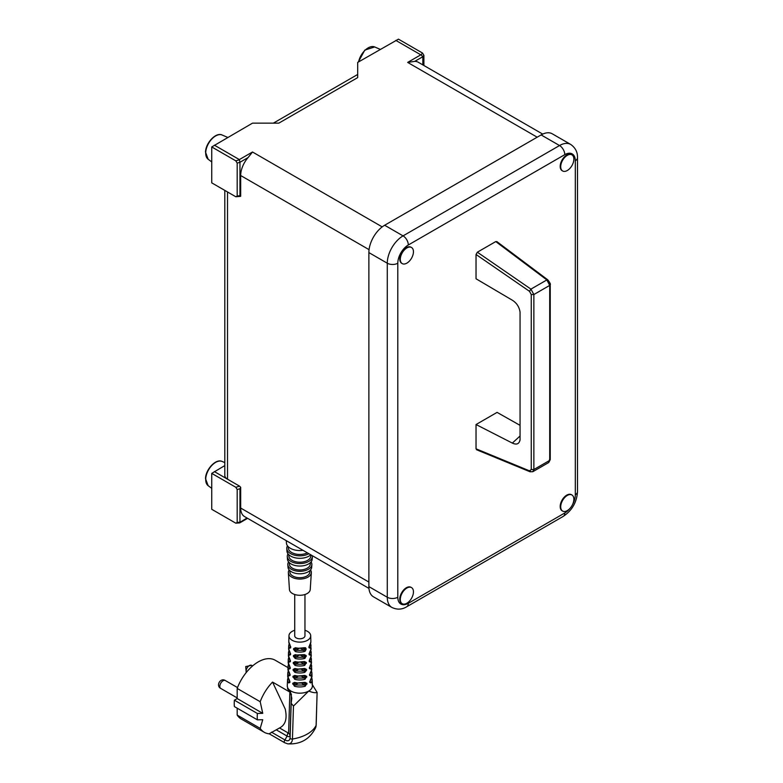 <?xml version="1.0" encoding="UTF-8"?>
<svg xmlns="http://www.w3.org/2000/svg" width="783" height="783" viewBox="0 0 783 783"><rect width="100%" height="100%" fill="white"/><g stroke="black" fill="none" stroke-linecap="round" stroke-linejoin="round"><path stroke-width="1.17" d="M288.35 572.667L289.436 589.491A10.414 6.01 0 0 0 296.669 595.002A10.414 6.01 0 0 0 308.091 592.937A10.414 6.01 0 0 0 310.244 589.491L311.34 572.667A11.5 6.646 180 0 1 308.952 576.474A11.5 6.646 180 0 1 292.822 577.678A11.5 6.646 180 0 1 288.35 572.667A11.5 6.646 180 0 1 289.172 569.936M309.892 570.592L309.784 572.167A9.954 5.745 180 0 1 307.729 575.466A9.954 5.745 180 0 1 293.772 576.503A9.954 5.745 180 0 1 289.896 572.167L289.798 570.592M311.076 561.9A12.029 6.939 180 0 1 311.859 564.631L311.693 567.205A11.862 6.841 180 0 1 309.236 571.13A11.862 6.841 180 0 1 296.228 573.469A11.862 6.841 180 0 1 287.987 567.205L287.821 564.631A12.029 6.939 180 0 1 288.604 561.9M311.859 564.631A12.029 6.939 180 0 1 309.373 568.605A12.029 6.939 180 0 1 296.18 570.983A12.029 6.939 180 0 1 287.821 564.631M310.401 562.634L310.303 564.132A10.473 6.049 180 0 1 308.14 567.597A10.473 6.049 180 0 1 296.649 569.672A10.473 6.049 180 0 1 289.377 564.132L289.279 562.634M312.339 555.705A12.548 7.243 180 0 1 312.378 556.596L312.211 559.17A12.381 7.145 180 0 1 309.647 563.261A12.381 7.145 180 0 1 296.072 565.708A12.381 7.145 180 0 1 287.469 559.17L287.302 556.596A12.548 7.243 180 0 1 288.036 553.865M312.378 556.596A12.548 7.243 180 0 1 309.784 560.745A12.548 7.243 180 0 1 296.023 563.222A12.548 7.243 180 0 1 287.302 556.596M310.91 554.883L310.831 556.096A10.991 6.342 180 0 1 308.551 559.737A10.991 6.342 180 0 1 296.493 561.91A10.991 6.342 180 0 1 288.858 556.096L288.761 554.677M310.782 554.804A12.9 7.448 180 0 1 310.058 555.401A12.9 7.448 180 0 1 295.915 557.956A12.9 7.448 180 0 1 286.95 551.134L286.784 548.56A13.066 7.546 180 0 1 287.478 545.829M308.894 553.718A13.066 7.546 180 0 1 294.946 555.274A13.066 7.546 180 0 1 286.784 548.56M307.376 552.837A11.51 6.646 180 0 1 295.25 553.914A11.51 6.646 180 0 1 288.34 548.061L288.252 546.71M286.275 540.661L286.431 543.099A13.419 7.752 0 0 0 291.648 548.952A13.419 7.752 0 0 0 303.041 550.332M288.888 679.076A0.93 0.685 140.2 0 0 289.005 679.468L287.694 675.886A12.156 7.018 0 0 0 288.888 679.076L289.876 682.433L288.78 682.942A12.303 7.106 180 0 1 287.537 679.673L287.292 685.761A12.548 7.243 0 0 0 287.292 685.937A12.548 7.243 0 0 0 287.488 687.22A12.548 7.243 0 0 0 290.19 690.577A12.548 7.243 -0 0 0 303.54 692.857A12.548 7.243 -0 0 0 308.717 691.056A12.548 7.243 -0 0 0 312.388 685.761L312.143 679.673A12.303 7.106 180 0 1 310.91 682.942L309.804 682.433L310.792 679.076A12.156 7.018 0 0 0 311.996 675.886L311.879 672.851A12.039 6.949 180 0 1 310.714 675.993L309.618 675.484L310.606 672.137A0.93 0.685 39.2 0 1 310.489 672.519L310.489 672.519A0.93 0.685 39.2 0 1 310.225 672.685M289.074 672.137A0.93 0.685 140.8 0 0 289.191 672.519L287.948 669.064A11.892 6.871 0 0 0 289.074 672.137L290.082 674.721L288.976 675.993A12.039 6.949 180 0 1 287.811 672.851L287.694 675.886M289.25 665.198A0.93 0.685 141.4 0 0 289.367 665.57L288.193 662.252A11.657 6.724 0 0 0 289.25 665.198L290.239 668.555L289.152 669.044A11.784 6.802 180 0 1 288.056 666.039L287.948 669.064M289.426 658.258A0.93 0.695 142 0 0 289.534 658.63L288.418 655.43A11.432 6.597 0 0 0 289.426 658.258L290.405 661.625L289.328 662.115A11.549 6.665 180 0 1 288.291 659.217L288.193 662.252M289.573 651.339A0.93 0.695 142.6 0 0 289.69 651.701L288.624 648.608A11.216 6.479 0 0 0 289.573 651.339L290.562 654.705L289.495 655.185A11.334 6.548 180 0 1 288.506 652.396L288.418 655.43M289.72 644.419A0.93 0.695 143.2 0 0 289.827 644.781L288.81 641.796A11.031 6.372 0 0 0 289.72 644.419L290.699 647.786L289.641 648.255A11.138 6.43 180 0 1 288.712 645.584L288.624 648.608M294.731 630.286A10.874 6.284 0 0 0 293.909 630.569A10.874 6.284 0 0 0 288.966 635.747A10.874 6.284 0 0 0 294.584 641.336A10.874 6.284 0 0 0 305.771 641.101A10.874 6.284 0 0 0 310.714 635.747A10.874 6.284 0 0 0 304.959 630.286M305.106 682.365L306.936 683.305L305.213 686.231A12.303 7.106 180 0 1 303.814 686.564A12.303 7.106 180 0 1 294.467 686.231L292.744 683.305L294.584 682.365A12.156 7.018 0 0 0 303.98 682.639A12.156 7.018 0 0 0 305.106 682.365L293.948 683.265L294.985 682.668L293.919 684.039L295.661 683.03M304.9 675.426L306.75 676.365L305.008 679.282A12.039 6.949 180 0 1 304.117 679.507A12.039 6.949 180 0 1 294.672 679.282L292.94 676.365L294.78 675.426A11.892 6.871 0 0 0 304.284 675.582A11.892 6.871 0 0 0 304.9 675.426L294.134 676.326L295.171 675.729L294.114 677.099L295.866 676.091M304.421 672.45A11.784 6.802 180 0 1 294.868 672.343L293.096 670.199L293.116 669.436L294.966 668.496A11.657 6.724 0 0 0 304.587 668.525A11.657 6.724 0 0 0 304.714 668.496L306.564 669.436L306.584 670.199L304.812 672.343A11.784 6.802 180 0 1 304.421 672.45M304.724 665.384L304.636 665.413A11.549 6.665 180 0 1 295.054 665.413L293.263 663.279L293.282 662.506L295.142 661.566A11.432 6.597 0 0 0 304.538 661.566L306.398 662.506L304.724 665.384M305.037 658.258L304.46 658.493A11.334 6.548 180 0 1 295.22 658.493L293.419 656.36L293.439 655.586L295.308 654.647A11.216 6.479 0 0 0 304.372 654.647L306.241 655.586L305.037 658.258M305.341 651.016L304.303 651.573A11.138 6.43 180 0 1 295.377 651.573L293.566 649.45L293.586 648.676L295.465 647.737A11.031 6.372 0 0 0 304.225 647.737L305.487 647.747L306.104 648.676L305.341 651.016M310.459 643.753A11.138 6.43 180 0 1 310.968 645.584A11.138 6.43 180 0 1 310.039 648.255L308.972 647.022L309.96 644.419A0.93 0.695 36.8 0 1 309.853 644.781L309.853 644.781A0.93 0.695 36.8 0 1 309.618 644.957M290.708 647.022A0.93 0.529 -178.9 0 1 290.552 646.719L289.827 644.781A0.93 0.695 143.2 0 0 290.072 644.957M304.225 647.737L294.76 648.637L295.827 648.021L294.751 649.401L296.542 648.363M304.714 668.496L294.31 669.396L295.357 668.79L294.291 670.16L296.052 669.142M304.538 661.566L294.477 662.467L295.534 661.86L294.457 663.23L296.228 662.212M290.571 653.932A0.93 0.519 -178.8 0 1 290.405 653.629L289.69 651.701A0.93 0.695 142.6 0 0 289.935 651.877M304.372 654.647L295.455 655.077L294.604 656.311L296.395 655.283M310.665 650.575A11.334 6.548 180 0 1 311.174 652.396A11.334 6.548 180 0 1 310.195 655.185L309.128 654.705L309.109 653.932L310.107 651.339A0.93 0.695 37.4 0 1 309.99 651.701L309.99 651.701A0.93 0.695 37.4 0 1 309.745 651.877M290.424 660.852A0.93 0.519 -178.7 0 1 290.258 660.549L289.534 658.63A0.93 0.695 142 0 0 289.788 658.806M310.89 657.397A11.549 6.665 180 0 1 311.389 659.217A11.549 6.665 180 0 1 310.352 662.115L309.275 661.625L309.256 660.852L310.264 658.258A0.93 0.695 38 0 1 310.146 658.63L310.146 658.63A0.93 0.695 38 0 1 309.892 658.806M290.258 667.782A0.93 0.519 -178.6 0 1 290.092 667.468L289.367 665.57A0.93 0.685 141.4 0 0 289.622 665.746M311.125 664.209A11.784 6.802 180 0 1 311.624 666.039A11.784 6.802 180 0 1 310.528 669.044L309.442 668.555L310.43 665.198A0.93 0.685 38.6 0 1 310.313 665.57L310.313 665.57A0.93 0.685 38.6 0 1 310.058 665.746M290.082 674.721A0.93 0.519 -178.5 0 1 289.916 674.408L289.191 672.519A0.93 0.685 140.8 0 0 289.456 672.685M289.896 681.66A0.93 0.519 -178.4 0 1 289.73 681.347L289.005 679.468A0.93 0.685 140.2 0 0 289.27 679.634M310.792 679.076A0.93 0.685 39.8 0 1 310.675 679.468L310.675 679.468A0.93 0.685 39.8 0 1 310.411 679.634M287.997 667.625L275.195 660.226A33.933 19.595 120 0 0 237.19 688.433L260.201 701.725L262.745 713.333L257.401 713.479A33.933 19.595 120 0 0 257.401 719.851L262.745 719.714L260.201 728.376L237.19 715.094A33.933 19.595 120 0 0 241.252 719.009L264.272 732.291A33.933 19.595 120 0 0 269.244 733.828M260.201 728.376A33.933 19.595 120 0 0 264.272 732.291M294.731 594.512L294.731 635.835A5.109 2.956 0 0 0 296.228 637.92A5.109 2.956 0 0 0 301.798 638.556A5.109 2.956 0 0 0 304.959 635.835L304.959 594.512M566.481 155.866A9.298 5.364 120 0 0 561.068 164.048A9.298 5.364 120 0 0 562.644 170.978A9.298 5.364 120 0 0 568.106 169.989A9.298 5.364 120 0 0 573.508 161.807A9.298 5.364 120 0 0 571.942 154.877A9.298 5.364 120 0 0 566.481 155.866M562.39 170.811A9.298 5.364 -60 0 1 562.116 170.674A9.298 5.364 -60 0 1 560.55 163.745A9.298 5.364 -60 0 1 565.952 155.563A9.298 5.364 -60 0 1 571.414 154.574A9.298 5.364 -60 0 1 571.668 154.74M570.885 494.602A9.298 5.364 120 0 0 562.184 501.189A9.298 5.364 120 0 0 562.644 511.084A9.298 5.364 120 0 0 563.691 511.465A9.298 5.364 120 0 0 572.393 504.869A9.298 5.364 120 0 0 571.942 494.983A9.298 5.364 120 0 0 570.885 494.602M562.39 510.917A9.298 5.364 -60 0 1 562.116 510.78A9.298 5.364 -60 0 1 561.656 500.885A9.298 5.364 -60 0 1 570.357 494.298A9.298 5.364 -60 0 1 571.414 494.67A9.298 5.364 -60 0 1 571.668 494.836M410.468 587.211A9.298 5.364 120 0 0 401.767 593.808A9.298 5.364 120 0 0 402.227 603.703A9.298 5.364 120 0 0 403.274 604.075A9.298 5.364 120 0 0 411.975 597.488A9.298 5.364 120 0 0 411.525 587.593A9.298 5.364 120 0 0 410.468 587.211M401.973 603.536A9.298 5.364 -60 0 1 401.699 603.399A9.298 5.364 -60 0 1 401.248 593.504A9.298 5.364 -60 0 1 409.94 586.907A9.298 5.364 -60 0 1 410.997 587.289A9.298 5.364 -60 0 1 411.251 587.456M410.468 247.115A9.298 5.364 120 0 0 401.767 253.702A9.298 5.364 120 0 0 402.227 263.597A9.298 5.364 120 0 0 403.274 263.979A9.298 5.364 120 0 0 411.975 257.382A9.298 5.364 120 0 0 411.525 247.497A9.298 5.364 120 0 0 410.468 247.115M401.973 263.431A9.298 5.364 -60 0 1 401.699 263.294A9.298 5.364 -60 0 1 401.248 253.398A9.298 5.364 -60 0 1 409.94 246.811A9.298 5.364 -60 0 1 410.997 247.193A9.298 5.364 -60 0 1 411.251 247.35M240.391 196.367L235.8 196.748L211.743 182.86L211.743 146.95L252.508 123.146L278.807 123.146L357.694 77.605L357.694 62.415L398.459 39.15L422.517 53.038L423.897 55.309L423.897 65.508M239.627 522.917L235.8 523.181L211.743 509.293L211.743 473.382L224.799 465.582M240.675 196.259L240.675 175.529A18.596 10.737 -60 0 1 248.084 157.579L239.96 162.277L239.96 195.652L240.675 196.259L239.598 196.171M235.8 523.181L237.19 522.515L237.19 489.541L235.8 487.271L239.598 486.165L227.52 479.196A9.298 5.364 180 0 1 224.799 475.398L224.799 190.396M239.598 486.165L240.675 487.31L239.96 488.739L239.96 522.114L239.392 522.633L247.056 518.013M368.95 588.395L244.521 516.555A18.596 10.737 -60 0 1 240.675 508.04L240.675 487.31M422.84 64.891L422.84 56.719L414.706 61.387L407.659 62.415L420.814 54.83L395.826 40.403M214.376 145.168L239.353 159.585L252.508 152L248.084 157.579M214.376 471.601L227.52 479.196L227.52 191.962M423.897 55.309L422.84 56.719L421.137 54.859L422.517 53.038M414.706 61.387A18.596 10.737 -60 0 1 418.279 62.258L542.707 134.099M235.8 160.838L239.392 159.791L239.96 162.296L237.19 163.109L235.8 160.838L211.743 146.95M235.8 196.748L237.19 196.073L237.19 163.109M235.8 487.271L211.743 473.382M497.078 242.339L495.766 241.575L477.346 252.204L476.035 254.485L476.035 278.777L512.336 300.192C516.692 302.982 519.266 306.965 520.059 312.143L520.059 439.635C519.286 443.932 516.711 445.087 512.336 443.09L476.035 424.533L497.078 412.387L520.059 425.355M496.755 241.526L547.816 279.864C549.979 282.751 550.792 284.346 550.243 284.63L550.243 459.631L548.756 462.508L549.735 458.897M549.705 285.394L549.735 283.886L549.705 285.394L546.857 279.932L548.041 280.608L546.857 279.932L530.933 289.123L533.859 294.535L549.705 285.394L549.705 460.394L533.859 469.536L532.822 471.709M520.059 439.635L520.01 440.408M476.035 424.533L476.035 448.816L477.346 449.589M368.871 586.614L387.282 597.243A22.316 12.88 120 0 0 391.901 607.451L373.491 596.832A22.316 12.88 -60 0 1 368.871 586.614L368.871 252.586A22.316 12.88 -60 0 1 384.649 225.25L541.122 134.921A22.316 12.88 -60 0 1 552.279 133.815L570.69 144.434A22.316 12.88 120 0 0 559.532 145.54L541.122 134.921M309.96 644.419A11.031 6.372 0 0 0 310.871 641.796L310.714 635.747M310.107 651.339A0.93 0.695 37.4 0 1 310.107 651.358A11.216 6.479 0 0 0 311.057 648.608L310.499 643.685M310.264 658.258A0.93 0.695 38 0 1 310.264 658.278A11.432 6.597 0 0 0 311.272 655.43L310.694 650.507M310.43 665.198A0.93 0.685 38.6 0 1 310.43 665.217A11.657 6.724 0 0 0 311.497 662.252L310.92 657.329M311.38 671.031A12.039 6.949 180 0 1 311.879 672.851L311.409 670.962M310.606 672.137A0.93 0.685 39.2 0 1 310.606 672.157A11.892 6.871 0 0 0 311.732 669.064L311.154 664.141M311.654 677.843A12.303 7.106 180 0 1 312.143 679.673L311.673 677.784M308.972 647.022A0.93 0.529 -1.1 0 0 309.138 646.719L309.138 646.719A0.93 0.529 -1.1 0 0 309.021 646.474M308.991 647.786A0.93 0.529 -1.1 0 0 309.148 647.482L309.148 647.482A0.93 0.529 -1.1 0 0 308.972 647.189M310.039 648.255A0.93 0.695 -142.9 0 0 309.187 647.306L308.874 647.12M290.708 647.189A0.93 0.529 1.1 0 0 290.532 647.482L290.532 647.482A0.93 0.529 1.1 0 0 290.699 647.786M290.669 647.512L290.552 646.719A0.93 0.529 -178.9 0 1 290.659 646.474M289.641 648.255A0.93 0.695 -37.1 0 1 290.493 647.306L289.661 644.546M304.303 651.573L303.931 650.34L295.749 650.34L295.377 651.573M306.114 649.45A0.93 0.529 178.9 0 1 304.93 649.401L303.931 650.34L300.975 648.627M306.104 648.676A0.93 0.529 178.9 0 1 304.92 648.637L304.626 648.148M303.138 648.363L304.93 649.401L303.853 648.021L304.92 648.637M293.586 648.676A0.93 0.529 1.1 0 0 294.76 648.637M293.566 649.45A0.93 0.529 1.1 0 0 294.751 649.401L295.749 650.34L298.714 648.627M304.019 683.03L305.761 684.039A0.93 0.519 -1.6 0 0 306.956 684.068M306.936 683.305A0.93 0.519 178.4 0 1 305.742 683.265L305.439 682.786M305.213 686.231L304.812 685.008L305.742 683.265L304.704 682.668L305.742 683.265M292.744 683.305A0.93 0.519 1.6 0 0 293.948 683.265M292.725 684.068A0.93 0.519 1.6 0 0 293.919 684.039L294.868 685.008L294.467 686.231M303.824 676.091L305.576 677.099A0.93 0.519 -1.5 0 0 306.77 677.129M306.75 676.365A0.93 0.519 178.5 0 1 305.556 676.326L305.253 675.837M305.008 679.282L304.616 678.058L305.556 676.326L304.509 675.729L305.556 676.326M292.94 676.365A0.93 0.519 1.5 0 0 294.134 676.326M292.92 677.129A0.93 0.519 1.5 0 0 294.114 677.099L295.074 678.058L294.672 679.282M303.628 669.142L305.39 670.16A0.93 0.519 -1.4 0 0 306.584 670.199M306.564 669.436A0.93 0.519 178.6 0 1 305.38 669.396L305.076 668.907M304.812 672.343L304.421 671.119L305.38 669.396L304.323 668.79L305.38 669.396M293.116 669.436A0.93 0.519 1.4 0 0 294.31 669.396M293.096 670.199A0.93 0.519 1.4 0 0 294.291 670.16L295.26 671.119L294.868 672.343M303.452 662.212L305.223 663.23A0.93 0.519 -1.3 0 0 306.417 663.279M306.398 662.506A0.93 0.519 178.7 0 1 305.213 662.467L304.91 661.978M304.636 665.413L304.244 664.19L305.213 662.467L304.156 661.86L305.213 662.467M293.282 662.506A0.93 0.519 1.3 0 0 294.477 662.467M293.263 663.279A0.93 0.519 1.3 0 0 294.457 663.23L295.436 664.19L295.054 665.413M290.571 654.099A0.93 0.519 1.2 0 0 290.395 654.392L290.395 654.392A0.93 0.519 1.2 0 0 290.562 654.705M290.532 654.431L290.405 653.629A0.93 0.519 -178.8 0 1 290.522 653.384M289.495 655.185A0.93 0.695 -37.7 0 1 290.336 654.226L289.456 651.378M293.419 656.36A0.93 0.519 1.2 0 0 294.604 656.311L295.602 657.26L295.22 658.493M294.623 655.547L295.69 654.931L294.623 655.547A0.93 0.519 -178.8 0 1 293.439 655.586M304.46 658.493L304.078 657.26L295.602 657.26L298.538 655.567M306.261 656.36A0.93 0.519 178.8 0 1 305.076 656.311L304.078 657.26L301.142 655.567M306.241 655.586A0.93 0.519 178.8 0 1 305.057 655.547L304.763 655.058M303.285 655.283L305.076 656.311L304 654.931L305.057 655.547M312.065 684.293L317.115 692.407C315.402 693.063 312.603 692.612 308.717 691.056L293.468 706.06L291.168 703.281L290.101 737.968A1.86 1.077 180 0 1 290.101 737.948L289.681 739.534A7.155 4.13 60 0 1 284.992 739.974A1.86 1.106 118.2 0 0 284.65 742.724A1.86 1.106 118.2 0 0 284.66 742.724L287.762 743.85A10.473 6.049 60 0 0 292.451 739.025A1.86 1.077 180 0 1 290.101 737.968M316.117 724.833A1.86 1.077 180 0 1 316.175 725.097L317.115 692.407L316.107 725.371A33.933 19.595 180 0 1 292.451 739.025L293.468 706.06M290.19 690.577L291.805 698.279L291.168 703.281M287.292 685.937L287.488 687.22M309.109 653.932A0.93 0.519 -1.2 0 0 309.275 653.629L309.275 653.629A0.93 0.519 -1.2 0 0 309.158 653.384M309.128 654.705A0.93 0.519 -1.2 0 0 309.295 654.392L309.295 654.392A0.93 0.519 -1.2 0 0 309.109 654.099M310.195 655.185A0.93 0.695 -142.3 0 0 309.344 654.226L309.021 654.04M290.415 661.018A0.93 0.519 1.3 0 0 290.239 661.312L290.239 661.312A0.93 0.519 1.3 0 0 290.405 661.625M290.376 661.351L290.258 660.549A0.93 0.519 -178.7 0 1 290.366 660.304M289.328 662.115A0.93 0.695 -38.3 0 1 290.18 661.146L289.24 658.219M309.256 660.852A0.93 0.519 -1.3 0 0 309.432 660.549L309.432 660.549A0.93 0.519 -1.3 0 0 309.314 660.304M309.275 661.625A0.93 0.519 -1.3 0 0 309.442 661.312L309.442 661.312A0.93 0.519 -1.3 0 0 309.265 661.018M310.352 662.115A0.93 0.695 -141.7 0 0 309.51 661.146L309.177 660.96M290.258 667.938A0.93 0.519 1.4 0 0 290.072 668.242L290.072 668.242A0.93 0.519 1.4 0 0 290.239 668.555M290.199 668.281L290.092 667.468A0.93 0.519 -178.6 0 1 290.209 667.224M289.152 669.044A0.93 0.685 -38.9 0 1 290.004 668.085L289.005 665.061M309.422 667.782A0.93 0.519 -1.4 0 0 309.588 667.468L309.588 667.468A0.93 0.519 -1.4 0 0 309.471 667.224M309.442 668.555A0.93 0.519 -1.4 0 0 309.608 668.242L309.608 668.242A0.93 0.519 -1.4 0 0 309.422 667.938M310.528 669.044A0.93 0.685 -141.1 0 0 309.686 668.085L309.334 667.889M290.082 674.877A0.93 0.519 1.5 0 0 289.896 675.171L289.896 675.171A0.93 0.519 1.5 0 0 290.062 675.484M290.023 675.22L289.916 674.408A0.93 0.519 -178.5 0 1 290.033 674.163M288.976 675.993A0.93 0.685 -39.5 0 1 289.808 675.024L288.751 671.902M309.598 674.721A0.93 0.519 -1.5 0 0 309.765 674.408L309.765 674.408A0.93 0.519 -1.5 0 0 309.647 674.163M309.618 675.484A0.93 0.519 -1.5 0 0 309.784 675.171L309.784 675.171A0.93 0.519 -1.5 0 0 309.598 674.877M310.714 675.993A0.93 0.685 -140.5 0 0 309.872 675.024L309.52 674.819M289.896 681.817A0.93 0.519 1.6 0 0 289.71 682.12L289.71 682.12A0.93 0.519 1.6 0 0 289.876 682.433M289.827 682.159L289.73 681.347A0.93 0.519 -178.4 0 1 289.847 681.102M288.78 682.942A0.93 0.685 -40.1 0 1 289.612 681.973L288.487 678.744M309.784 681.66A0.93 0.519 -1.6 0 0 309.951 681.347L309.951 681.347A0.93 0.519 -1.6 0 0 309.833 681.102M309.804 682.433A0.93 0.519 -1.6 0 0 309.98 682.12L309.98 682.12A0.93 0.519 -1.6 0 0 309.784 681.817M310.91 682.942A0.93 0.685 -139.9 0 0 310.068 681.973L309.706 681.758M260.201 701.725A33.933 19.595 -60 0 1 272.553 682.081L289.857 692.064L287.488 688.531M315.598 727.779L316.175 725.107A1.86 1.077 180 0 1 316.175 725.107A1.86 1.077 180 0 1 316.107 725.371A10.473 6.049 60 0 1 315.598 727.779C309.823 739.191 300.535 744.545 287.762 743.85M290.19 735.139A5.579 3.22 -0 0 0 290.111 735.031L291.364 694.051M272.553 682.081L285.218 709.036C287.351 718.637 285.472 724.95 279.551 727.975L287.85 732.771L287.067 736.069A3.954 2.28 60 0 0 290.111 735.031L288.594 733.162L289.916 690.224M287.85 732.771L288.594 733.162M279.551 727.975L269.166 733.779L284.66 742.724M262.745 713.333L237.19 698.573L237.19 688.433M237.19 708.184L237.19 715.094M237.19 698.573L234.391 700.188A33.933 19.595 120 0 0 234.391 706.569L257.401 719.851M276.409 729.913L287.067 736.069L284.992 739.974L271.447 732.154M257.401 713.479L234.391 700.188M310.508 569.936A11.5 6.646 180 0 1 311.34 572.667M358.262 62.092L364.8 50.102L374.675 46.951A14.025 8.094 120 0 0 358.575 61.916M208.161 159.252L205.508 152.127C205.645 143.005 215.912 131.877 222.147 135.019A14.025 8.094 120 0 0 211.782 139.071A14.025 8.094 120 0 0 205.723 152.47A14.025 8.094 120 0 0 208.161 159.252L211.743 161.924M208.161 485.695L205.508 478.57C205.645 469.438 215.912 458.319 222.147 461.451A14.025 8.094 120 0 0 211.782 465.503A14.025 8.094 120 0 0 205.723 478.912A14.025 8.094 120 0 0 208.161 485.695L211.743 488.357M246.195 672.597L245.725 666.548L251.627 665.364A4.551 2.633 120 0 0 249.346 665.589A4.551 2.633 120 0 0 246.351 672.401M220.777 688.443C215.511 685.742 220.463 677.334 225.328 680.544A4.551 2.633 120 0 0 223.047 680.779A4.551 2.633 120 0 0 220.072 684.792A4.551 2.633 120 0 0 220.777 688.443L237.19 697.917M240.675 508.04L368.871 582.053M369.067 249.66L240.675 175.529M537.177 137.191L407.659 62.415M252.508 152L382.212 226.884M237.19 522.515L239.96 522.095M239.96 488.739L237.19 489.541M237.19 196.073L239.96 195.652M495.766 241.575L546.857 279.932M512.336 443.09L520.059 436.004M476.035 448.816L529.494 470.837L531.265 469.555L533.859 469.536L533.859 294.535L531.265 294.555L529.494 291.315L476.035 254.485M529.494 291.315L530.933 289.123L477.346 252.204M531.265 469.555L531.265 294.555M530.081 471.787L476.495 449.716M530.933 471.669L529.494 470.837M384.649 225.25L403.059 235.879A7.438 4.297 60 0 1 408.315 244.991A14.877 8.593 -60 0 0 397.803 263.215A7.438 4.297 180 0 1 387.282 263.215L387.282 597.243A7.438 4.297 0 0 0 397.803 597.243A14.877 8.593 -60 0 0 408.315 603.311A7.438 4.297 60 0 1 406.778 606.717C402.051 609.644 397.089 609.888 391.901 607.451M570.69 144.434C575.417 147.762 577.678 152.186 577.492 157.686A7.438 4.297 180 0 1 575.309 160.73A14.877 8.593 -60 0 0 564.788 154.652A7.438 4.297 -120 0 0 559.532 145.54L403.059 235.879A22.316 12.88 120 0 0 387.282 263.215L368.871 252.586M572.53 504.585A14.877 8.593 -60 0 0 575.309 494.758A7.438 4.297 0 0 0 577.492 491.724C576.797 502.275 572.05 510.496 563.251 516.379A7.438 4.297 -120 0 0 564.788 512.973A14.877 8.593 -60 0 0 569.946 508.441M575.309 494.758L575.309 160.73M408.315 603.311L564.788 512.973M564.788 154.652L408.315 244.991M397.803 263.215L397.803 597.243M310.019 644.546L309.148 647.277M301.964 683.363L304.812 685.008L294.868 685.008L297.716 683.363M301.739 676.404L304.616 678.058L295.074 678.058L297.941 676.404M301.533 669.455L304.421 671.119L295.26 671.119L298.157 669.455M301.328 662.506L304.244 664.19L295.436 664.19L298.352 662.506M310.225 651.378L309.285 654.187M310.44 658.219L309.442 661.116M310.675 665.061L309.608 668.036M310.929 671.902L309.784 674.975M311.194 678.744L309.97 681.915M374.675 46.951L380.293 49.378M222.147 135.019L227.765 137.436M222.147 461.451L224.799 462.596M288.81 641.796L288.966 635.747M310.871 641.796L309.011 647.512M311.057 648.608L309.158 654.431M311.272 655.43L309.314 661.351M311.497 662.252L309.481 668.281M311.732 669.064L309.667 675.22M311.996 675.886L309.853 682.159M251.627 665.364L252.606 665.932M225.328 680.544L237.513 687.582M562.644 170.978L562.116 170.674M562.644 511.084L562.116 510.78M402.227 603.703L401.699 603.399M402.227 263.597L401.699 263.294M357.694 74.454L273.355 123.146M239.706 522.887L247.604 518.336M411.525 247.497L410.997 247.193M411.525 587.593L410.997 587.289M571.942 494.983L571.414 494.67M571.942 154.877L571.414 154.574M530.062 471.787L532.88 471.679L548.756 462.518M577.492 157.686L577.492 491.724M563.251 516.379L406.778 606.717M289.191 643.685L288.712 645.584M288.986 650.507L288.506 652.396M288.77 657.329L288.291 659.217M288.526 664.141L288.056 666.039M288.281 670.962L287.811 672.851M288.007 677.784L287.537 679.673"/></g></svg>
